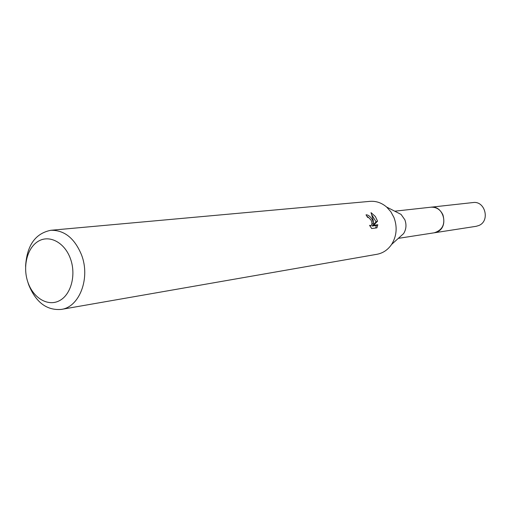 <?xml version="1.0" encoding="UTF-8"?>
<svg xmlns="http://www.w3.org/2000/svg" width="511" height="511" viewBox="0 0 511 511"><rect width="100%" height="100%" fill="white"/><g stroke="black" fill="none" stroke-linecap="round" stroke-linejoin="round"><path stroke-width="0.77" d="M25.582 266.384C26.853 245.478 35.259 233.444 50.806 230.289L369.97 201.353C376.07 200.893 381.628 202.797 386.642 207.057L401.071 214.409L404.84 219.749C406.667 224.693 406.258 229.305 403.613 233.591L391.592 244.443C387.855 249.866 382.988 253.149 376.984 254.286L61.282 309.417C46.699 310.586 35.815 302.314 28.622 284.595L27.537 281.133M394.735 211.184L430.869 207.204C436.343 206.942 440.38 209.523 442.967 214.946C445.4 224.182 442.494 230.129 434.254 232.792L433.845 232.856M386.642 207.057L390.851 211.765L393.949 217.462C397.501 227.12 396.715 236.114 391.592 244.443M375.642 228.021L376.288 225.492L372.065 226.034L376.064 221.895L377.552 221.174L373.586 225.294L377.808 224.751L376.92 227.849L371.689 228.545L369.562 225.338L370.865 225.626C372.168 224.725 372.251 222.917 371.12 220.203L368.738 217.622L367.543 217.316L366.029 214.818C368.278 214.773 370.443 216.511 372.532 220.037L373.464 223.416L373.158 219.96L371.031 212.633L375.361 216.511L377.546 221.174M50.806 230.289C64.367 230.014 74.619 238.241 81.562 254.976C90.568 278.169 79.48 307.111 61.282 309.417M70.448 258.726C76.35 274.803 71.112 294.598 59.576 300.615C48.117 306.875 33.451 298.252 28.003 282.538C22.395 266.914 27.128 247.694 38.376 241.211C49.541 234.498 64.712 242.553 70.448 258.726M371.912 223.684L371.963 224.15L373.464 223.416M376.064 221.895L372.078 215.278M372.065 226.034L373.586 225.294M376.294 225.492L377.808 224.751M368.821 217.667L366.936 216.242M430.454 207.249L473.033 202.554C485.105 200.568 490.349 220.905 478.922 225.485L476.175 226.309L398.337 238.356M430.869 207.191C443.612 205.077 449.214 227.025 437.154 231.917L434.254 232.805M370.865 225.626L369.964 226.066"/></g></svg>
